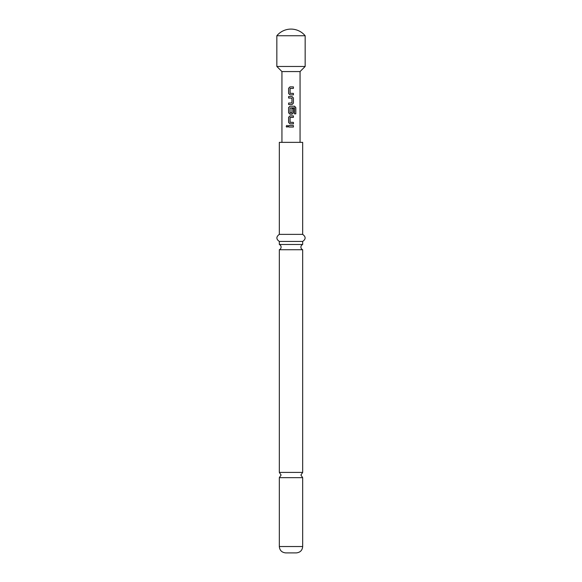 <?xml version="1.0" encoding="UTF-8"?>
<svg xmlns="http://www.w3.org/2000/svg" width="582" height="582" viewBox="0 0 582 582"><rect width="100%" height="100%" fill="white"/><g stroke="black" fill="none" stroke-linecap="round" stroke-linejoin="round"><path stroke-width="0.87" d="M286.177 126.287L286.991 125.363L287.843 126.287L286.991 127.211L286.177 126.287L287.021 125.363M302.676 472.417L279.324 472.417L281.091 475.036L279.324 477.662L302.676 477.662L300.909 475.036L302.676 472.417L302.676 249.736A2.83 2.83 0 0 1 302.676 244.491L279.324 244.491A2.83 2.83 0 0 1 279.324 249.736L302.676 249.736M291 35.742L305.157 35.742A18.406 18.406 0 0 0 276.843 35.742L291 35.742M281.943 142.357L281.943 71.571L276.843 66.472L305.157 66.472L305.157 35.742M281.943 71.571L300.057 71.571L305.157 66.472M302.676 546.527L279.324 546.527C279.666 550.361 281.79 552.485 285.689 552.9L296.311 552.9C300.21 552.485 302.334 550.361 302.676 546.527L302.676 477.662M291 234.371L302.676 234.371L302.676 142.357L279.324 142.357L279.324 234.371L291 234.371M279.324 244.491L279.324 241.45L302.676 241.45C305.921 239.137 305.921 236.779 302.676 234.371M290.702 94.873L289.989 94.873L288.599 93.484L288.599 88.282L289.974 86.893L293.415 86.893L293.415 88.384L290.076 88.479L290.076 93.287L293.415 93.389L293.415 94.873L289.974 94.873L288.599 93.484M293.415 103.145L292.055 104.534L288.599 104.534L288.599 103.05L291.953 102.949L291.953 98.14L288.599 98.045L288.599 96.554L292.055 96.554L293.415 97.943L293.415 103.145L292.04 104.534L288.599 104.534M294.499 107.968L290.076 107.968L290.076 112.77L291.953 112.77L291.953 108.55L293.415 108.55L293.415 112.806L292.055 114.196L289.974 114.196L288.599 112.806L288.599 107.605L289.974 106.222L294.594 106.222L295.823 107.605L295.823 113.846L294.499 113.846L294.499 107.968M289.974 123.857L288.599 122.467L288.599 117.266L289.974 115.883L293.415 115.883L293.415 117.368L290.076 117.469L290.076 122.271L293.415 122.373L293.415 123.857L289.974 123.857L288.599 122.467M288.599 127.029L288.599 125.545L293.415 125.545L293.415 127.029L288.599 127.029M300.057 142.357L300.057 71.571M288.643 127.029L288.599 125.545M293.415 125.545L293.415 127.029M293.379 127.029L291 127.029M288.643 125.545L291 125.545M287.021 127.203L286.257 126.287M290.185 122.373L293.379 122.373L293.415 123.857M293.379 123.857L291 123.857M288.643 122.467L288.643 117.266L289.974 115.883L293.379 115.883L293.379 117.368L290.185 117.368M294.288 106.222L295.743 107.605L295.823 113.846M295.743 113.846L294.441 113.846M291.938 108.55L293.379 108.55L293.379 112.806L292.055 114.196L289.974 114.196L288.643 112.806L288.599 107.605M288.643 107.605L289.989 106.222M290.185 112.872L291.844 112.872M294.354 107.866L291.466 107.866M291.32 96.554L292.04 96.554L293.379 97.943L293.379 103.145M288.643 98.045L288.643 96.554M288.643 104.534L288.643 103.05M293.379 93.389L293.379 94.873M290.185 93.389L290.767 93.389M291 88.384L290.171 88.384M290.571 86.893L293.415 86.893M293.379 86.893L293.379 88.384M288.643 93.484L288.599 88.282M288.643 88.282L289.989 86.893M302.676 244.491L302.676 241.45M279.324 472.417L279.324 249.736M279.324 241.45C276.079 239.137 276.079 236.779 279.324 234.371M279.324 546.527L279.324 477.662M276.843 66.472L276.843 35.742"/></g></svg>
